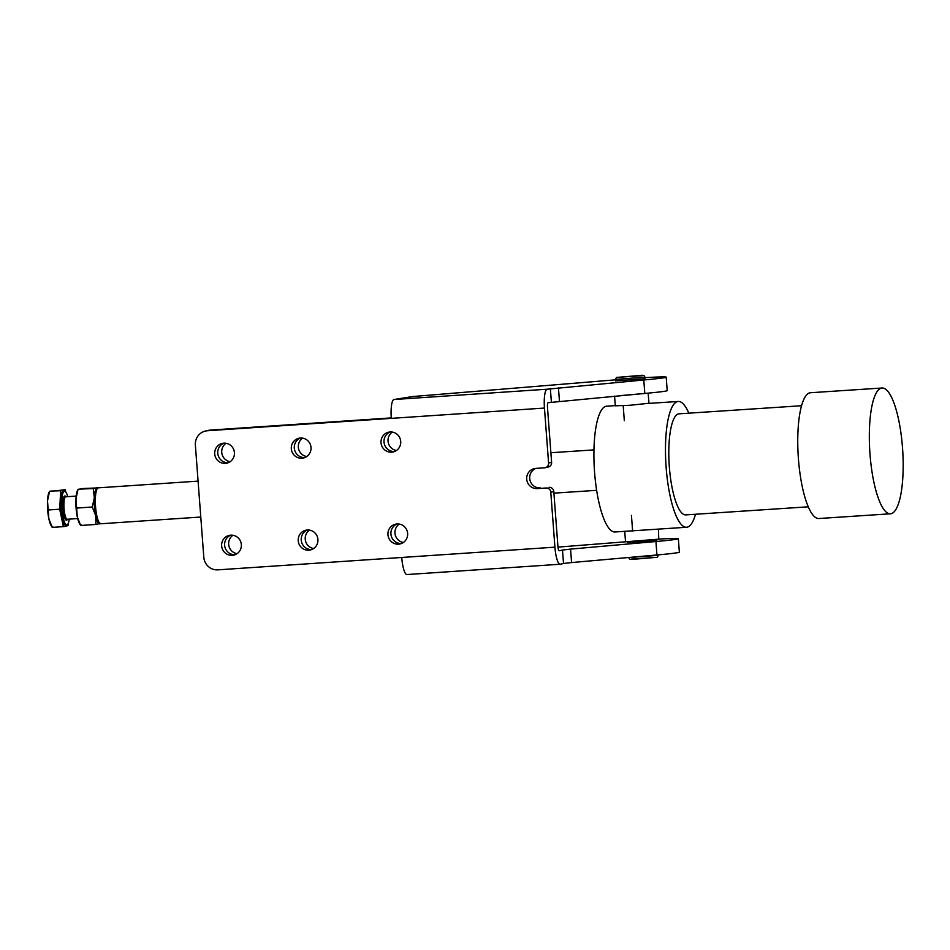 <?xml version="1.0" encoding="UTF-8"?>
<svg xmlns="http://www.w3.org/2000/svg" width="950" height="950" viewBox="0 0 950 950"><rect width="100%" height="100%" fill="white"/><g stroke="black" fill="none" stroke-linecap="round" stroke-linejoin="round"><path stroke-width="1.43" d="M232.952 535.266A10.129 9.868 -102.6 0 0 237.061 553.684M235.172 554.693A10.129 9.868 77.4 0 1 230.814 535.159A10.129 9.868 -102.6 0 0 235.172 554.693M309.534 530.112A10.129 9.868 -102.6 0 0 313.642 548.53M311.766 549.539A10.129 9.868 77.4 0 1 307.408 530.005A10.129 9.868 -102.6 0 0 311.766 549.539M399.249 524.079A10.129 9.868 -102.6 0 0 403.358 542.486M401.47 543.495A10.129 9.868 77.4 0 1 397.112 523.961A10.129 9.868 -102.6 0 0 401.47 543.495M392.326 432.084A10.129 9.868 -102.6 0 0 396.435 450.502M394.559 451.511A10.129 9.868 77.4 0 1 390.201 431.977A10.129 9.868 -102.6 0 0 394.559 451.511M302.623 438.128A10.129 9.868 -102.6 0 0 306.731 456.534M304.843 457.544A10.129 9.868 77.4 0 1 300.485 438.009A10.129 9.868 -102.6 0 0 304.843 457.544M226.029 443.282A10.129 9.868 -102.6 0 0 230.138 461.7M228.261 462.697A10.129 9.868 77.4 0 1 223.903 443.175A10.129 9.868 -102.6 0 0 228.261 462.697M97.458 488.383L96.496 489.547A16.886 3.812 86.1 0 0 94.668 506.136A16.886 3.812 86.1 0 0 98.693 522.322L99.809 523.343A18.014 4.073 -93.9 0 1 95.511 506.077A18.014 4.073 -93.9 0 1 97.458 488.383A18.014 4.073 -93.9 0 1 98.218 487.861A18.014 4.073 -93.9 0 1 98.361 487.837A18.014 4.073 -93.9 0 1 98.503 487.837M100.926 523.759A18.014 4.073 -93.9 0 1 100.783 523.771A18.014 4.073 -93.9 0 1 99.809 523.343M648.149 393.134L648.981 403.275L629.791 405.282L615.303 405.816L614.579 396.126M648.221 393.181L618.426 395.782M658.433 529.114L658.754 539.173L557.982 547.117M657.531 529.174L625.076 531.311M650.346 529.649L632.261 530.836M381.021 442.736A10.129 9.868 77.4 0 1 388.669 432.191A10.129 9.868 77.4 0 1 400.722 441.418A10.129 9.868 77.4 0 1 393.074 451.963A10.129 9.868 77.4 0 1 381.021 442.736M214.724 453.934A10.129 9.868 77.4 0 1 222.371 443.389A10.129 9.868 77.4 0 1 234.424 452.604A10.129 9.868 77.4 0 1 226.777 463.161A10.129 9.868 77.4 0 1 214.724 453.934M291.317 448.78A10.129 9.868 77.4 0 1 298.953 438.235A10.129 9.868 77.4 0 1 311.006 447.45A10.129 9.868 77.4 0 1 303.371 458.007A10.129 9.868 77.4 0 1 291.317 448.78M615.695 380.962L615.576 379.394L644.753 377.197L644.872 378.765L616.063 380.819M407.111 574.524A18.014 4.073 -93.9 0 1 406.968 574.548A18.014 4.073 -93.9 0 1 401.743 557.472L217.942 569.846A13.502 13.146 77.4 0 1 203.811 557.27L195.368 445.087A13.502 13.146 77.4 0 1 207.492 430.742L391.293 418.368A18.014 4.073 86.1 0 1 393.953 399.522L412.585 396.554L615.612 379.822M644.789 377.661A36.017 1.211 175.7 0 1 666.199 377.162A36.017 1.211 175.7 0 1 643.791 379.976L547.117 389.215A18.014 4.073 86.1 0 0 544.457 408.061L548.589 463.03A4.501 4.382 77.4 0 1 544.552 467.816L535.8 468.397A10.129 9.868 77.4 0 0 526.799 479.904A10.129 9.868 77.4 0 0 537.32 488.597L546.072 488.003A4.501 4.382 77.4 0 1 550.786 492.195L554.919 547.164L401.743 557.472M545.193 467.721L548.209 467.044A4.501 4.382 -102.6 0 0 551.606 462.353L547.473 407.384A4.501 1.021 86.1 0 1 548.138 402.681L644.801 393.442A36.017 1.211 -4.3 0 0 667.209 390.628L666.199 377.162M387.944 534.731A10.129 9.868 77.4 0 1 395.58 524.174A10.129 9.868 77.4 0 1 407.633 533.401A10.129 9.868 77.4 0 1 399.997 543.958A10.129 9.868 77.4 0 1 387.944 534.731M221.647 545.918A10.129 9.868 77.4 0 1 229.283 535.372A10.129 9.868 77.4 0 1 241.336 544.599A10.129 9.868 77.4 0 1 233.7 555.144A10.129 9.868 77.4 0 1 221.647 545.918M298.229 540.764A10.129 9.868 77.4 0 1 305.864 530.219A10.129 9.868 77.4 0 1 317.918 539.446A10.129 9.868 77.4 0 1 310.282 549.991A10.129 9.868 77.4 0 1 298.229 540.764M656.961 539.469L656.652 540.443L628.211 542.367M563.516 563.492L571.579 562.566L570.558 549.112L562.495 550.038L563.516 563.492L560.274 564.217A18.014 4.073 -93.9 0 1 560.144 564.241A18.014 4.073 -93.9 0 1 554.919 547.164M559.194 550.763L559.265 550.751A4.501 1.021 -93.9 0 1 559.229 550.763A4.501 1.021 -93.9 0 1 557.923 546.487L553.791 491.53A4.501 4.382 -102.6 0 0 549.076 487.326M546.072 488.003L537.32 488.597M207.492 430.742L210.496 430.077A13.502 13.146 -102.6 0 0 208.572 430.35L205.556 431.027M210.496 430.077L391.258 417.905M535.883 468.397A10.129 9.868 -102.6 0 0 540.324 487.92M559.265 550.751L562.495 550.038M570.558 549.112L655.939 541.524A36.017 1.211 -4.3 0 0 678.347 538.709L679.357 552.164A36.017 1.211 175.7 0 1 656.949 554.978L571.579 562.566M678.347 538.709A36.017 1.211 -4.3 0 0 659.122 539.077M67.735 496.66A16.886 3.812 86.1 0 0 64.517 491.245A16.886 3.812 86.1 0 0 64.386 491.257A16.886 3.812 86.1 0 0 61.869 508.63A16.886 3.812 86.1 0 0 66.785 524.934A16.886 3.812 86.1 0 0 66.916 524.911A16.886 3.812 86.1 0 0 69.243 519.128M63.341 491.328A16.886 3.812 86.1 0 0 63.211 491.328A16.886 3.812 86.1 0 0 63.08 491.352A16.886 3.812 86.1 0 0 60.562 508.725A16.886 3.812 86.1 0 0 65.479 525.018A16.886 3.812 86.1 0 0 65.609 525.006M52.179 527.333L51.134 525.599A18.014 4.073 -93.9 0 1 50.813 525.018A18.014 4.073 -93.9 0 1 48.854 518.783L52.25 527.393L52.998 526.977M68.115 523.652L68.008 525.611L63.377 526.644L59.708 509.212L60.669 490.746L65.312 489.713L49.542 491.494L47.5 500.828L48.854 518.783A18.014 4.073 -93.9 0 1 47.5 500.828A18.014 4.073 -93.9 0 1 48.913 492.682L49.471 491.387M50.303 491.079L60.669 490.746M59.708 509.212L48.581 509.96M63.377 526.644L52.25 527.393M65.312 489.713L65.799 492.053M100.581 523.414L95.95 524.447L95.677 515.624L92.281 507.015L94.323 497.681A18.014 4.073 86.1 0 0 94.466 506.777A18.014 4.073 86.1 0 0 95.677 515.624A18.014 4.073 86.1 0 0 99.821 523.83A18.014 4.073 86.1 0 0 100.225 523.652M97.826 488.039A18.014 4.073 86.1 0 0 97.126 487.932L82.626 488.549L77.995 489.582L75.941 498.916L77.294 516.859A18.014 4.073 -93.9 0 1 76.083 508.012A18.014 4.073 -93.9 0 1 75.941 498.916A18.014 4.073 -93.9 0 1 77.354 490.77L77.924 489.476M97.126 487.932A18.014 4.073 86.1 0 0 94.323 497.681L93.242 488.549L97.886 487.516M80.619 525.421L79.574 523.676A18.014 4.073 -93.9 0 1 77.294 516.859L80.691 525.481L81.451 525.065M78.743 489.167L93.242 488.549M80.691 525.481L95.95 524.447M77.021 508.048L92.281 507.015M645.976 393.348L620.623 395.592M637.616 375.986L622.452 377.008L637.616 375.986M882.099 388.004L810.528 392.73A63.032 16.447 86.2 0 0 798.428 458.909A63.032 16.447 86.2 0 0 818.841 518.522L890.399 513.796A63.032 16.447 86.2 0 0 902.5 447.616A63.032 16.447 86.2 0 0 882.099 388.004A63.032 16.447 86.2 0 0 869.998 454.183A63.032 16.447 86.2 0 0 890.399 513.796M801.586 405.733L679.06 413.82A50.647 13.217 86.2 0 0 669.346 466.996A50.647 13.217 86.2 0 0 685.734 514.9L808.248 506.813M615.291 405.614L606.694 406.184A63.032 16.447 86.2 0 0 594.581 472.364A63.032 16.447 86.2 0 0 614.994 531.976L632.605 530.824M688.833 413.167A63.032 16.447 86.2 0 0 678.252 401.458A63.032 16.447 86.2 0 0 666.152 467.637A63.032 16.447 86.2 0 0 686.553 527.262A63.032 16.447 86.2 0 0 695.507 514.259M559.431 401.031L558.422 387.564M550.786 492.195L553.791 491.53M551.606 462.353L548.589 463.03M550.347 388.491L551.368 401.957M544.457 408.061L391.293 418.368M644.801 393.442L643.791 379.976M393.953 399.522L547.117 389.215M655.939 541.524L656.949 554.978M67.379 519.246A11.258 2.541 -93.9 0 1 67.284 519.258A11.258 2.541 -93.9 0 1 64.006 508.392A11.258 2.541 -93.9 0 1 65.692 496.814A11.258 2.541 -93.9 0 1 65.776 496.803A11.258 2.541 -93.9 0 1 65.859 496.803M65.93 496.791A12.16 2.743 86.1 0 0 64.743 495.971A12.16 2.743 86.1 0 0 62.949 508.689A12.16 2.743 86.1 0 0 66.571 520.208A12.16 2.743 86.1 0 0 67.45 519.246M658.148 555.334L628.971 557.531C628.829 559.194 630.432 559.764 633.769 559.253L656.426 557.353C657.234 557.543 657.816 556.866 658.148 555.334L658.113 554.883M631.227 559.075L656.165 557.389M617.559 377.34L642.509 375.654L617.559 377.34M198.075 481.116L98.361 487.837M200.783 517.038L100.783 523.771M625.504 541.548L624.756 531.454M406.968 574.548L560.144 564.241M66.785 524.934L65.479 525.018M65.704 496.803L76.178 496.102M67.201 519.27L77.686 518.558M64.517 491.245L63.211 491.328M632.617 530.955L631.441 515.434M627.772 541.666L627.843 542.497M615.576 379.394C616.111 377.708 616.681 377.043 617.298 377.376L639.967 375.476C643.304 374.965 644.896 375.547 644.753 377.197M623.2 405.697L624.316 420.648M648.648 403.418L678.252 401.458M550.881 452.734L593.964 449.896M553.921 493.145L596.636 490.331M647.9 529.803L686.553 527.262"/></g></svg>
